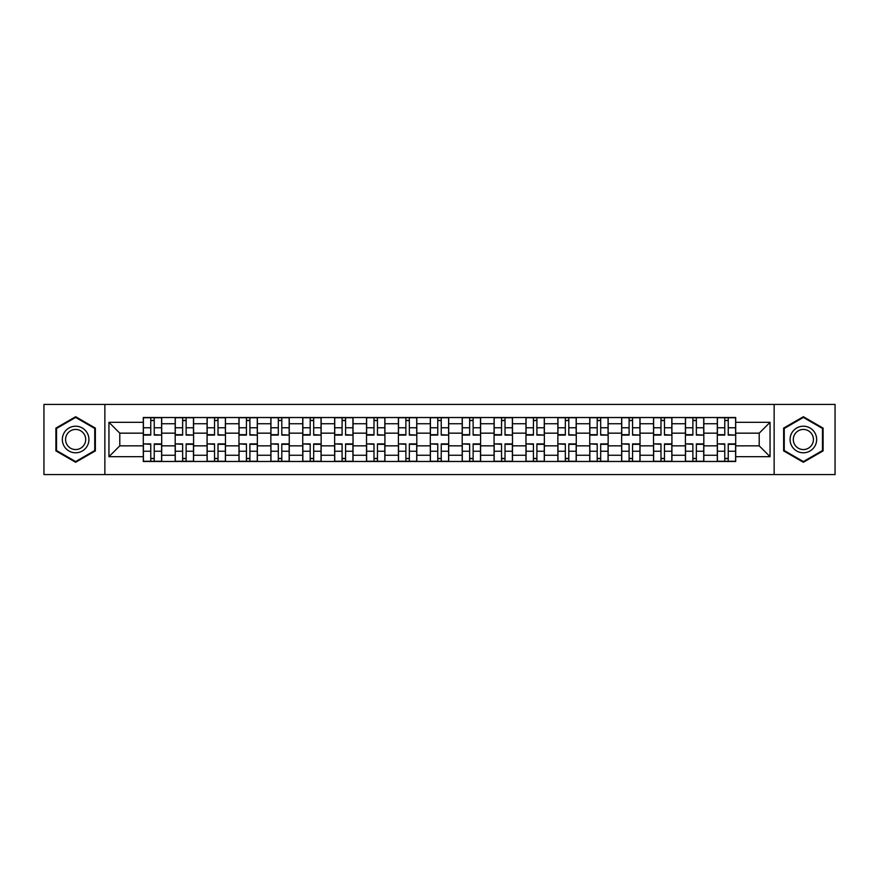 <?xml version="1.0" encoding="UTF-8"?>
<svg xmlns="http://www.w3.org/2000/svg" width="879" height="879" viewBox="0 0 879 879"><rect width="100%" height="100%" fill="white"/><g stroke="black" fill="none" stroke-linecap="round" stroke-linejoin="round"><path stroke-width="1.32" d="M774.135 474.561L835.05 474.561L835.05 404.439L43.95 404.439L43.95 474.561L774.135 474.561L774.135 404.439M175.185 461.475L175.185 423.755L161.692 423.755L161.692 461.475M161.692 423.755L161.692 417.525M175.185 423.755L175.185 417.525M193.589 417.525L193.589 461.475M207.081 461.475L207.081 417.525M225.474 417.525L225.474 461.475M238.967 461.475L238.967 417.525M257.36 417.525L257.36 461.475M270.853 461.475L270.853 417.525M289.257 417.525L289.257 461.475M302.739 461.475L302.739 417.525M321.143 417.525L321.143 461.475M334.635 461.475L334.635 417.525M353.028 417.525L353.028 461.475M366.521 461.475L366.521 417.525M384.925 417.525L384.925 461.475M398.407 461.475L398.407 417.525M416.811 417.525L416.811 461.475M430.303 461.475L430.303 417.525M448.697 417.525L448.697 461.475M462.189 461.475L462.189 417.525M480.593 417.525L480.593 461.475M494.075 461.475L494.075 417.525M512.479 417.525L512.479 461.475M525.972 461.475L525.972 417.525M544.365 417.525L544.365 461.475M557.857 461.475L557.857 417.525M576.261 417.525L576.261 461.475M589.743 461.475L589.743 417.525M608.147 417.525L608.147 461.475M621.64 461.475L621.64 417.525M640.033 417.525L640.033 461.475M653.526 461.475L653.526 417.525M671.919 417.525L671.919 461.475M685.411 461.475L685.411 417.525M703.815 417.525L703.815 461.475M717.308 461.475L717.308 417.525M717.308 445.84L703.815 445.84M685.411 445.84L671.919 445.84M653.526 445.84L640.033 445.84M621.64 445.84L608.147 445.84M589.743 445.84L576.261 445.84M557.857 445.84L544.365 445.84M525.972 445.84L512.479 445.84M494.075 445.84L480.593 445.84M462.189 445.84L448.697 445.84M430.303 445.84L416.811 445.84M398.407 445.84L384.925 445.84M366.521 445.84L353.028 445.84M334.635 445.84L321.143 445.84M302.739 445.84L289.257 445.84M270.853 445.84L257.36 445.84M238.967 445.84L225.474 445.84M207.081 445.84L193.589 445.84M175.185 445.84L161.692 445.84M717.308 433.16L703.815 433.16M685.411 433.16L671.919 433.16M653.526 433.16L640.033 433.16M621.64 433.16L608.147 433.16M589.743 433.16L576.261 433.16M557.857 433.16L544.365 433.16M525.972 433.16L512.479 433.16M494.075 433.16L480.593 433.16M462.189 433.16L448.697 433.16M430.303 433.16L416.811 433.16M398.407 433.16L384.925 433.16M366.521 433.16L353.028 433.16M334.635 433.16L321.143 433.16M302.739 433.16L289.257 433.16M270.853 433.16L257.36 433.16M238.967 433.16L225.474 433.16M207.081 433.16L193.589 433.16M175.185 433.16L161.692 433.16M119.786 445.84L143.299 445.84L143.299 433.16L119.786 433.16L119.786 445.84L108.952 456.673L108.952 422.327L143.299 422.327L143.299 433.16M735.701 433.16L735.701 445.84L759.214 445.84L759.214 433.16L735.701 433.16L735.701 417.525L143.299 417.525L143.299 422.327M735.701 422.327L770.048 422.327L770.048 456.673L735.701 456.673L735.701 445.84M143.299 445.84L143.299 461.475L735.701 461.475L735.701 456.673M143.299 456.673L108.952 456.673M104.865 474.561L104.865 404.439M95.361 428.106L75.638 416.723L55.904 428.106L55.904 450.894L75.638 462.277L95.361 450.894L95.361 428.106M823.096 428.106L803.362 416.723L783.639 428.106L783.639 450.894L803.362 462.277L823.096 450.894L823.096 428.106M154.232 458.409L150.759 458.409M150.759 420.591L154.232 420.591M186.128 458.409L182.645 458.409M182.645 420.591L186.128 420.591M218.014 458.409L214.542 458.409M214.542 420.591L218.014 420.591M249.9 458.409L246.428 458.409M246.428 420.591L249.9 420.591M281.796 458.409L278.313 458.409M278.313 420.591L281.796 420.591M313.682 458.409L310.21 458.409M310.21 420.591L313.682 420.591M345.568 458.409L342.096 458.409M342.096 420.591L345.568 420.591M377.454 458.409L373.982 458.409M373.982 420.591L377.454 420.591M409.35 458.409L405.878 458.409M405.878 420.591L409.35 420.591M441.236 458.409L437.764 458.409M437.764 420.591L441.236 420.591M473.122 458.409L469.65 458.409M469.65 420.591L473.122 420.591M505.018 458.409L501.546 458.409M501.546 420.591L505.018 420.591M536.904 458.409L533.432 458.409M533.432 420.591L536.904 420.591M568.79 458.409L565.318 458.409M565.318 420.591L568.79 420.591M600.687 458.409L597.204 458.409M597.204 420.591L600.687 420.591M632.572 458.409L629.1 458.409M629.1 420.591L632.572 420.591M664.458 458.409L660.986 458.409M660.986 420.591L664.458 420.591M696.355 458.409L692.872 458.409M692.872 420.591L696.355 420.591M728.241 458.409L724.768 458.409M724.768 420.591L728.241 420.591M108.952 422.327L119.786 433.16M759.214 445.84L770.048 456.673M759.214 433.16L770.048 422.327M154.232 434.676L161.593 435.105L154.232 435.105L154.232 417.734L161.593 417.734L157.506 417.734M161.593 434.676L161.593 417.734M150.759 420.382L154.232 420.382M147.485 417.734L143.398 417.734L143.398 435.105L150.759 435.105L150.759 417.734L147.793 417.734M143.398 417.734L157.198 417.734M150.759 444.324L143.398 443.895L150.759 443.895L150.759 461.266L143.398 461.266L147.485 461.266M143.398 444.324L143.398 461.266M154.232 458.618L150.759 458.618M150.759 461.266L161.593 461.266L161.593 443.895L154.232 443.895L154.232 461.266L157.198 461.266M186.128 434.676L193.479 435.105L186.128 435.105L186.128 417.734L193.479 417.734L189.392 417.734M193.479 434.676L193.479 417.734M182.645 420.382L186.128 420.382M189.084 417.734L175.284 417.734L175.284 435.105L182.645 435.105L182.645 417.734L179.679 417.734M218.014 434.676L225.376 435.105L218.014 435.105L218.014 417.734L225.376 417.734L221.288 417.734M225.376 434.676L225.376 417.734M214.542 420.382L218.014 420.382M220.981 417.734L207.18 417.734L207.18 435.105L214.542 435.105L214.542 417.734L211.575 417.734M64.123 446.147A13.284 13.284 0 0 0 82.274 451.004A13.284 13.284 0 0 0 87.142 432.853A13.284 13.284 0 0 0 68.991 427.996A13.284 13.284 0 0 0 64.123 446.147M66.925 444.532A10.065 10.065 0 0 0 80.67 448.213A10.065 10.065 0 0 0 84.351 434.468A10.065 10.065 0 0 0 70.606 430.787A10.065 10.065 0 0 0 66.925 444.532M75.638 417.426L94.745 428.469L94.745 450.531L75.638 461.574L56.52 450.531L56.52 428.469L75.638 417.426M791.858 446.147A13.284 13.284 0 0 0 810.009 451.004A13.284 13.284 0 0 0 814.877 432.853A13.284 13.284 0 0 0 796.726 427.996A13.284 13.284 0 0 0 791.858 446.147M794.649 444.532A10.065 10.065 0 0 0 808.394 448.213A10.065 10.065 0 0 0 812.075 434.468A10.065 10.065 0 0 0 798.33 430.787A10.065 10.065 0 0 0 794.649 444.532M803.362 417.426L822.48 428.469L822.48 450.531L803.362 461.574L784.255 450.531L784.255 428.469L803.362 417.426M182.645 444.324L175.284 443.895L182.645 443.895L182.645 461.266L175.284 461.266L179.382 461.266M175.284 444.324L175.284 461.266M186.128 458.618L182.645 458.618M182.645 461.266L193.479 461.266L193.479 443.895L186.128 443.895L186.128 461.266L189.084 461.266M214.542 444.324L207.18 443.895L214.542 443.895L214.542 461.266L207.18 461.266L211.268 461.266M207.18 444.324L207.18 461.266M218.014 458.618L214.542 458.618M214.542 461.266L225.376 461.266L225.376 443.895L218.014 443.895L218.014 461.266L220.981 461.266M249.9 434.676L257.261 435.105L249.9 435.105L249.9 417.734L257.261 417.734L253.174 417.734M257.261 434.676L257.261 417.734M246.428 420.382L249.9 420.382M252.866 417.734L239.066 417.734L239.066 435.105L246.428 435.105L246.428 417.734L243.461 417.734M281.796 434.676L289.147 435.105L281.796 435.105L281.796 417.734L289.147 417.734L285.06 417.734M289.147 434.676L289.147 417.734M278.313 420.382L281.796 420.382M284.752 417.734L270.952 417.734L270.952 435.105L278.313 435.105L278.313 417.734L275.347 417.734M313.682 434.676L321.044 435.105L313.682 435.105L313.682 417.734L321.044 417.734L316.956 417.734M321.044 434.676L321.044 417.734M310.21 420.382L313.682 420.382M306.936 417.734L302.848 417.734L302.848 435.105L310.21 435.105L310.21 417.734L307.243 417.734M302.848 417.734L316.649 417.734M246.428 444.324L239.066 443.895L246.428 443.895L246.428 461.266L239.066 461.266L243.153 461.266M239.066 444.324L239.066 461.266M249.9 458.618L246.428 458.618M246.428 461.266L257.261 461.266L257.261 443.895L249.9 443.895L249.9 461.266L252.866 461.266M278.313 444.324L270.952 443.895L278.313 443.895L278.313 461.266L270.952 461.266L275.05 461.266M270.952 444.324L270.952 461.266M281.796 458.618L278.313 458.618M278.313 461.266L289.147 461.266L289.147 443.895L281.796 443.895L281.796 461.266L284.752 461.266M310.21 444.324L302.848 443.895L310.21 443.895L310.21 461.266L302.848 461.266L306.936 461.266M302.848 444.324L302.848 461.266M313.682 458.618L310.21 458.618M310.21 461.266L321.044 461.266L321.044 443.895L313.682 443.895L313.682 461.266L316.649 461.266M345.568 434.676L352.929 435.105L345.568 435.105L345.568 417.734L352.929 417.734L348.842 417.734M352.929 434.676L352.929 417.734M342.096 420.382L345.568 420.382M348.534 417.734L334.734 417.734L334.734 435.105L342.096 435.105L342.096 417.734L339.129 417.734M342.096 444.324L334.734 443.895L342.096 443.895L342.096 461.266L334.734 461.266L338.822 461.266M334.734 444.324L334.734 461.266M345.568 458.618L342.096 458.618M342.096 461.266L352.929 461.266L352.929 443.895L345.568 443.895L345.568 461.266L348.534 461.266M377.454 434.676L384.815 435.105L377.454 435.105L377.454 417.734L384.815 417.734L380.728 417.734M384.815 434.676L384.815 417.734M373.982 420.382L377.454 420.382M370.718 417.734L366.62 417.734L366.62 435.105L373.982 435.105L373.982 417.734L371.015 417.734M366.62 417.734L380.42 417.734M373.982 444.324L366.62 443.895L373.982 443.895L373.982 461.266L366.62 461.266L370.718 461.266M366.62 444.324L366.62 461.266M377.454 458.618L373.982 458.618M380.728 461.266L384.815 461.266L384.815 443.895L377.454 443.895L377.454 461.266L380.42 461.266M384.815 461.266L373.982 461.266M409.35 434.676L416.712 435.105L409.35 435.105L409.35 417.734L416.712 417.734L412.614 417.734M416.712 434.676L416.712 417.734M405.878 420.382L409.35 420.382M402.604 417.734L398.517 417.734L398.517 435.105L405.878 435.105L405.878 417.734L402.912 417.734M398.517 417.734L409.35 417.734M405.878 444.324L398.517 443.895L405.878 443.895L405.878 461.266L398.517 461.266L402.604 461.266M398.517 444.324L398.517 461.266M409.35 458.618L405.878 458.618M405.878 461.266L416.712 461.266L416.712 443.895L409.35 443.895L409.35 461.266L412.317 461.266M441.236 434.676L448.598 435.105L441.236 435.105L441.236 417.734L448.598 417.734L444.51 417.734M448.598 434.676L448.598 417.734M437.764 420.382L441.236 420.382M441.236 417.734L430.402 417.734L430.402 435.105L437.764 435.105L437.764 417.734L434.797 417.734M437.764 444.324L430.402 443.895L437.764 443.895L437.764 461.266L430.402 461.266L434.49 461.266M430.402 444.324L430.402 461.266M441.236 458.618L437.764 458.618M437.764 461.266L448.598 461.266L448.598 443.895L441.236 443.895L441.236 461.266L444.203 461.266M473.122 434.676L480.483 435.105L473.122 435.105L473.122 417.734L480.483 417.734L476.396 417.734M480.483 434.676L480.483 417.734M469.65 420.382L473.122 420.382M466.386 417.734L462.288 417.734L462.288 435.105L469.65 435.105L469.65 417.734L466.683 417.734M462.288 417.734L476.088 417.734M469.65 444.324L462.288 443.895L469.65 443.895L469.65 461.266L462.288 461.266L466.386 461.266M462.288 444.324L462.288 461.266M473.122 458.618L469.65 458.618M473.122 461.266L480.483 461.266L480.483 443.895L473.122 443.895L473.122 461.266L469.65 461.266M505.018 434.676L512.38 435.105L505.018 435.105L505.018 417.734L512.38 417.734L508.282 417.734M512.38 434.676L512.38 417.734M501.546 420.382L505.018 420.382M498.272 417.734L494.185 417.734L494.185 435.105L501.546 435.105L501.546 417.734L498.58 417.734M494.185 417.734L505.018 417.734M501.546 444.324L494.185 443.895L501.546 443.895L501.546 461.266L494.185 461.266L498.272 461.266M494.185 444.324L494.185 461.266M505.018 458.618L501.546 458.618M501.546 461.266L512.38 461.266L512.38 443.895L505.018 443.895L505.018 461.266L507.985 461.266M536.904 434.676L544.266 435.105L536.904 435.105L536.904 417.734L544.266 417.734L540.178 417.734M544.266 434.676L544.266 417.734M533.432 420.382L536.904 420.382M539.871 417.734L526.071 417.734L526.071 435.105L533.432 435.105L533.432 417.734L530.466 417.734M533.432 444.324L526.071 443.895L533.432 443.895L533.432 461.266L526.071 461.266L530.158 461.266M526.071 444.324L526.071 461.266M536.904 458.618L533.432 458.618M533.432 461.266L544.266 461.266L544.266 443.895L536.904 443.895L536.904 461.266L539.871 461.266M568.79 434.676L576.152 435.105L568.79 435.105L568.79 417.734L576.152 417.734L572.064 417.734M576.152 434.676L576.152 417.734M565.318 420.382L568.79 420.382M562.044 417.734L557.956 417.734L557.956 435.105L565.318 435.105L565.318 417.734L562.351 417.734M557.956 417.734L571.757 417.734M565.318 444.324L557.956 443.895L565.318 443.895L565.318 461.266L557.956 461.266L562.044 461.266M557.956 444.324L557.956 461.266M568.79 458.618L565.318 458.618M565.318 461.266L576.152 461.266L576.152 443.895L568.79 443.895L568.79 461.266L571.757 461.266M600.687 434.676L608.048 435.105L600.687 435.105L600.687 417.734L608.048 417.734L603.95 417.734M608.048 434.676L608.048 417.734M597.204 420.382L600.687 420.382M593.94 417.734L589.853 417.734L589.853 435.105L597.204 435.105L597.204 417.734L594.248 417.734M589.853 417.734L603.653 417.734M597.204 444.324L589.853 443.895L597.204 443.895L597.204 461.266L589.853 461.266L593.94 461.266M589.853 444.324L589.853 461.266M600.687 458.618L597.204 458.618M597.204 461.266L608.048 461.266L608.048 443.895L600.687 443.895L600.687 461.266L603.653 461.266M632.572 434.676L639.934 435.105L632.572 435.105L632.572 417.734L639.934 417.734L635.847 417.734M639.934 434.676L639.934 417.734M629.1 420.382L632.572 420.382M625.826 417.734L621.739 417.734L621.739 435.105L629.1 435.105L629.1 417.734L626.134 417.734M621.739 417.734L635.539 417.734M629.1 444.324L621.739 443.895L629.1 443.895L629.1 461.266L621.739 461.266L625.826 461.266M621.739 444.324L621.739 461.266M632.572 458.618L629.1 458.618M629.1 461.266L639.934 461.266L639.934 443.895L632.572 443.895L632.572 461.266L635.539 461.266M664.458 434.676L671.82 435.105L664.458 435.105L664.458 417.734L671.82 417.734L667.732 417.734M671.82 434.676L671.82 417.734M660.986 420.382L664.458 420.382M667.425 417.734L653.624 417.734L653.624 435.105L660.986 435.105L660.986 417.734L658.019 417.734M660.986 444.324L653.624 443.895L660.986 443.895L660.986 461.266L653.624 461.266L657.712 461.266M653.624 444.324L653.624 461.266M664.458 458.618L660.986 458.618M660.986 461.266L671.82 461.266L671.82 443.895L664.458 443.895L664.458 461.266L667.425 461.266M696.355 434.676L703.716 435.105L696.355 435.105L696.355 417.734L703.716 417.734L699.618 417.734M703.716 434.676L703.716 417.734M692.872 420.382L696.355 420.382M699.321 417.734L685.521 417.734L685.521 435.105L692.872 435.105L692.872 417.734L689.916 417.734M692.872 444.324L685.521 443.895L692.872 443.895L692.872 461.266L685.521 461.266L689.608 461.266M685.521 444.324L685.521 461.266M696.355 458.618L692.872 458.618M692.872 461.266L703.716 461.266L703.716 443.895L696.355 443.895L696.355 461.266L699.321 461.266M728.241 434.676L735.602 435.105L728.241 435.105L728.241 417.734L735.602 417.734L731.515 417.734M735.602 434.676L735.602 417.734M724.768 420.382L728.241 420.382M721.494 417.734L717.407 417.734L717.407 435.105L724.768 435.105L724.768 417.734L721.802 417.734M717.407 417.734L731.207 417.734M724.768 444.324L717.407 443.895L724.768 443.895L724.768 461.266L717.407 461.266L721.494 461.266M717.407 444.324L717.407 461.266M728.241 458.618L724.768 458.618M731.515 461.266L735.602 461.266L735.602 443.895L728.241 443.895L728.241 461.266L731.207 461.266M735.602 461.266L724.768 461.266M685.411 423.755L671.919 423.755M653.526 423.755L640.033 423.755M621.64 423.755L608.147 423.755M589.743 423.755L576.261 423.755M557.857 423.755L544.365 423.755M525.972 423.755L512.479 423.755M494.075 423.755L480.593 423.755M462.189 423.755L448.697 423.755M430.303 423.755L416.811 423.755M398.407 423.755L384.925 423.755M366.521 423.755L353.028 423.755M334.635 423.755L321.143 423.755M302.739 423.755L289.257 423.755M270.853 423.755L257.36 423.755M238.967 423.755L225.474 423.755M207.081 423.755L193.589 423.755M717.308 423.755L703.815 423.755M685.411 455.245L671.919 455.245M653.526 455.245L640.033 455.245M621.64 455.245L608.147 455.245M589.743 455.245L576.261 455.245M557.857 455.245L544.365 455.245M525.972 455.245L512.479 455.245M494.075 455.245L480.593 455.245M462.189 455.245L448.697 455.245M430.303 455.245L416.811 455.245M398.407 455.245L384.925 455.245M366.521 455.245L353.028 455.245M334.635 455.245L321.143 455.245M302.739 455.245L289.257 455.245M270.853 455.245L257.36 455.245M238.967 455.245L225.474 455.245M207.081 455.245L193.589 455.245M175.185 455.245L161.692 455.245M717.308 455.245L703.815 455.245M154.232 427.765L161.593 427.765M143.398 434.676L150.759 434.676M143.398 427.765L150.759 427.765M150.759 451.235L143.398 451.235M161.593 444.324L154.232 444.324M161.593 451.235L154.232 451.235M186.128 427.765L193.479 427.765M175.284 434.676L182.645 434.676M175.284 427.765L182.645 427.765M218.014 427.765L225.376 427.765M207.18 434.676L214.542 434.676M207.18 427.765L214.542 427.765M182.645 451.235L175.284 451.235M193.479 444.324L186.128 444.324M193.479 451.235L186.128 451.235M214.542 451.235L207.18 451.235M225.376 444.324L218.014 444.324M225.376 451.235L218.014 451.235M249.9 427.765L257.261 427.765M239.066 434.676L246.428 434.676M239.066 427.765L246.428 427.765M281.796 427.765L289.147 427.765M270.952 434.676L278.313 434.676M270.952 427.765L278.313 427.765M313.682 427.765L321.044 427.765M302.848 434.676L310.21 434.676M302.848 427.765L310.21 427.765M246.428 451.235L239.066 451.235M257.261 444.324L249.9 444.324M257.261 451.235L249.9 451.235M278.313 451.235L270.952 451.235M289.147 444.324L281.796 444.324M289.147 451.235L281.796 451.235M310.21 451.235L302.848 451.235M321.044 444.324L313.682 444.324M321.044 451.235L313.682 451.235M345.568 427.765L352.929 427.765M334.734 434.676L342.096 434.676M334.734 427.765L342.096 427.765M342.096 451.235L334.734 451.235M352.929 444.324L345.568 444.324M352.929 451.235L345.568 451.235M377.454 427.765L384.815 427.765M366.62 434.676L373.982 434.676M366.62 427.765L373.982 427.765M373.982 451.235L366.62 451.235M384.815 444.324L377.454 444.324M384.815 451.235L377.454 451.235M409.35 427.765L416.712 427.765M398.517 434.676L405.878 434.676M398.517 427.765L405.878 427.765M405.878 451.235L398.517 451.235M416.712 444.324L409.35 444.324M416.712 451.235L409.35 451.235M441.236 427.765L448.598 427.765M430.402 434.676L437.764 434.676M430.402 427.765L437.764 427.765M437.764 451.235L430.402 451.235M448.598 444.324L441.236 444.324M448.598 451.235L441.236 451.235M473.122 427.765L480.483 427.765M462.288 434.676L469.65 434.676M462.288 427.765L469.65 427.765M469.65 451.235L462.288 451.235M480.483 444.324L473.122 444.324M480.483 451.235L473.122 451.235M505.018 427.765L512.38 427.765M494.185 434.676L501.546 434.676M494.185 427.765L501.546 427.765M501.546 451.235L494.185 451.235M512.38 444.324L505.018 444.324M512.38 451.235L505.018 451.235M536.904 427.765L544.266 427.765M526.071 434.676L533.432 434.676M526.071 427.765L533.432 427.765M533.432 451.235L526.071 451.235M544.266 444.324L536.904 444.324M544.266 451.235L536.904 451.235M568.79 427.765L576.152 427.765M557.956 434.676L565.318 434.676M557.956 427.765L565.318 427.765M565.318 451.235L557.956 451.235M576.152 444.324L568.79 444.324M576.152 451.235L568.79 451.235M600.687 427.765L608.048 427.765M589.853 434.676L597.204 434.676M589.853 427.765L597.204 427.765M597.204 451.235L589.853 451.235M608.048 444.324L600.687 444.324M608.048 451.235L600.687 451.235M632.572 427.765L639.934 427.765M621.739 434.676L629.1 434.676M621.739 427.765L629.1 427.765M629.1 451.235L621.739 451.235M639.934 444.324L632.572 444.324M639.934 451.235L632.572 451.235M664.458 427.765L671.82 427.765M653.624 434.676L660.986 434.676M653.624 427.765L660.986 427.765M660.986 451.235L653.624 451.235M671.82 444.324L664.458 444.324M671.82 451.235L664.458 451.235M696.355 427.765L703.716 427.765M685.521 434.676L692.872 434.676M685.521 427.765L692.872 427.765M692.872 451.235L685.521 451.235M703.716 444.324L696.355 444.324M703.716 451.235L696.355 451.235M728.241 427.765L735.602 427.765M717.407 434.676L724.768 434.676M717.407 427.765L724.768 427.765M724.768 451.235L717.407 451.235M735.602 444.324L728.241 444.324M735.602 451.235L728.241 451.235"/></g></svg>
